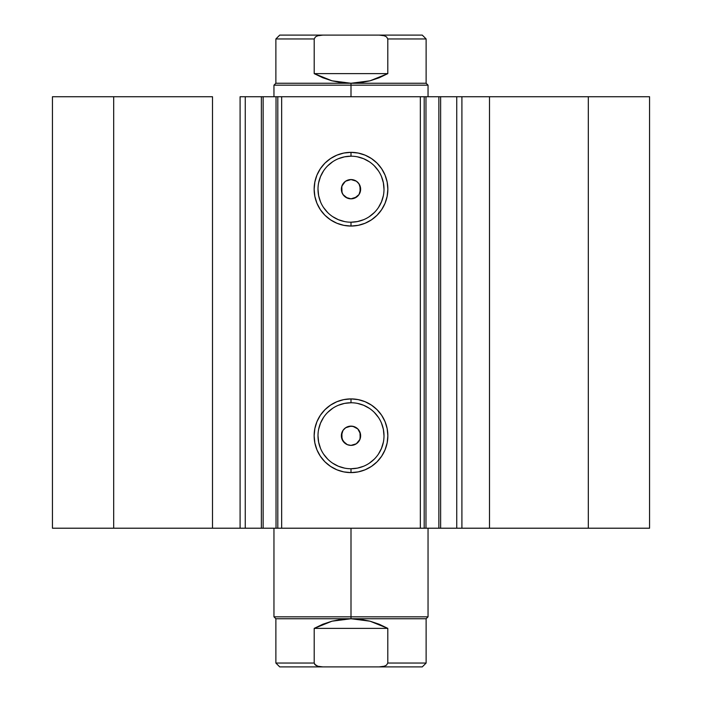 <?xml version="1.0" encoding="UTF-8"?>
<svg xmlns="http://www.w3.org/2000/svg" width="702" height="702" viewBox="0 0 702 702"><rect width="100%" height="100%" fill="white"/><g stroke="black" fill="none" stroke-linecap="round" stroke-linejoin="round"><path stroke-width="1.05" d="M245.516 528.211L261.363 528.211L261.363 96.736L277.685 96.736M245.516 96.736L263.136 96.736L263.136 528.211L276.026 528.211L276.026 96.736L263.136 96.736L263.136 528.211L245.261 528.211L245.261 96.736L261.363 96.736L261.363 528.211L277.685 528.211M424.315 96.736L649.561 96.736L588.32 96.736L588.32 528.211L649.561 528.211L649.561 96.736L649.561 528.211L489.505 528.211L588.32 528.211L588.32 96.736L461.907 96.736L461.907 528.211L489.505 528.211L489.505 96.736L489.505 528.211L456.739 528.211L461.907 528.211L461.907 96.736L456.739 96.736L456.739 528.211L456.739 96.736M351 156.195L351 152.343A36.855 36.855 0 0 1 387.855 189.198A36.855 36.855 0 0 1 351 226.053L343.813 225.342L336.899 223.245L330.528 219.84L324.938 215.26L320.358 209.67L316.953 203.299L314.856 196.385L314.145 189.198L314.856 182.011L316.953 175.096L320.358 168.726L324.938 163.136L330.528 158.555L336.899 155.151L343.813 153.054L351 152.343L358.187 153.054L365.101 155.151L371.472 158.555L377.062 163.136L381.642 168.726L385.047 175.096L387.144 182.011L387.855 189.198L387.144 196.385L385.047 203.299L381.642 209.67L377.062 215.26L371.472 219.84L365.101 223.245L358.187 225.342L351 226.053L351 222.201A33.003 33.003 0 0 0 384.003 189.198A33.003 33.003 0 0 0 351 156.195A33.003 33.003 0 0 0 317.997 189.198A33.003 33.003 0 0 0 351 222.201L351 226.053A36.855 36.855 0 0 1 314.145 189.198A36.855 36.855 0 0 1 351 152.343L351 156.195A33.003 33.003 0 0 1 384.003 189.198A33.003 33.003 0 0 1 351 222.201A33.003 33.003 0 0 1 317.997 189.198A33.003 33.003 0 0 1 351 156.195L344.559 156.836L338.373 158.713M351 402.755L351 398.903A36.855 36.855 0 0 1 387.855 435.758A36.855 36.855 0 0 1 351 472.604L343.813 471.902L336.899 469.805L330.528 466.391L324.938 461.811L320.358 456.23L316.953 449.859L314.856 442.944L314.145 435.758L314.856 428.562L316.953 421.648L320.358 415.277L324.938 409.696L330.528 405.115L336.899 401.711L343.813 399.613L351 398.903L358.187 399.613L365.101 401.711L371.472 405.115L377.062 409.696L381.642 415.277L385.047 421.648L387.144 428.562L387.855 435.758L387.144 442.944L385.047 449.859L381.642 456.23L377.062 461.811L371.472 466.391L365.101 469.805L358.187 471.902L351 472.604L351 468.752A33.003 33.003 0 0 0 384.003 435.758A33.003 33.003 0 0 0 351 402.755A33.003 33.003 0 0 0 317.997 435.758A33.003 33.003 0 0 0 351 468.752L351 472.604A36.855 36.855 0 0 1 314.145 435.758A36.855 36.855 0 0 1 351 398.903L351 402.755A33.003 33.003 0 0 1 384.003 435.758A33.003 33.003 0 0 1 351 468.752A33.003 33.003 0 0 1 317.997 435.758A33.003 33.003 0 0 1 351 402.755L344.559 403.387L338.373 405.265M343.041 430.335L341.865 432.713L342.023 439.233M342.172 439.61L343.138 441.312M345.375 443.576L347.832 444.849L351 445.384A9.635 9.635 0 0 1 341.365 435.758A9.635 9.635 0 0 1 351 426.123L349.157 426.298M349.034 426.325L345.366 427.939M347.376 198.122L351 198.833A9.635 9.635 0 0 1 341.365 189.198A9.635 9.635 0 0 1 351 179.563L347.385 180.274M347.639 180.168L345.375 181.379M345.358 197.008L347.262 198.078M343.015 183.81L341.804 186.32L342.023 192.69M342.19 193.085L343.234 194.893M277.808 528.211L276.026 528.211L276.026 96.736L277.808 96.736L277.808 528.211L277.808 96.736L281.66 96.736L281.66 528.211L277.808 528.211L424.192 528.211L420.34 528.211L420.34 96.736L424.192 96.736L424.192 528.211L424.192 96.736L438.864 96.736L438.864 528.211L456.484 528.211M424.315 528.211L438.864 528.211L425.974 528.211L425.974 96.736L425.974 528.211L424.192 528.211M245.261 528.211L240.093 528.211L240.093 96.736L240.093 528.211L212.495 528.211L212.495 96.736L113.68 96.736L113.68 528.211L113.68 96.736L212.495 96.736L212.495 528.211L52.439 528.211L52.439 96.736L113.68 96.736L52.439 96.736L52.439 528.211L245.261 528.211L245.261 96.736L240.093 96.736L245.261 96.736M277.808 96.736L420.34 96.736L281.66 96.736L281.66 528.211L420.34 528.211L420.34 96.736L424.192 96.736M440.637 96.736L440.637 528.211L438.864 528.211L438.864 96.736L456.484 96.736M360.284 438.329L360.108 438.89M360.065 432.485L360.24 433.029M353.65 426.491L354.203 426.667M345.217 443.462L341.944 439.022L341.365 435.845L341.883 432.651L343.427 429.808L345.814 427.632L348.797 426.377L352.878 426.307L357.809 428.94L360.442 433.871L359.898 439.443L356.353 443.761L351 445.384L347.315 444.656L342.988 441.102L341.365 435.758L342.988 430.405L345.647 427.746L351 426.123A9.635 9.635 0 0 1 360.635 435.758A9.635 9.635 0 0 1 351 445.384L354.615 444.682M357.783 182.353L359.661 184.986L360.565 188.083L360.398 191.313L359.161 194.305L357.011 196.718L354.185 198.289L351 198.833L345.972 197.411L343.532 195.279L341.944 192.471L341.365 189.286L341.883 186.1L345.217 181.493M351 222.201L357.441 221.56L363.627 219.682M369.331 216.637L374.333 212.53M378.439 207.529L381.484 201.825L383.362 195.639M384.003 189.198L383.362 182.757L381.484 176.571M378.439 170.867L374.333 165.865M369.331 161.758L363.627 158.713L357.441 156.836M332.669 161.758L327.667 165.865M323.561 170.867L320.516 176.571L318.638 182.757M317.997 189.198L318.638 195.639L320.516 201.825M323.561 207.529L327.667 212.53M332.669 216.637L338.373 219.682L344.559 221.56M356.625 181.379L354.168 180.107L351 179.563L356.353 181.186L359.012 183.845L360.635 189.198L359.012 194.551L354.685 198.096L351 198.833L347.315 198.096L342.988 194.551L341.558 191.076L341.558 187.32L342.988 183.845L345.647 181.186L351 179.563A9.635 9.635 0 0 1 360.635 189.198A9.635 9.635 0 0 1 351 198.833L356.625 197.016M351 468.752L357.441 468.12L363.627 466.242M369.331 463.188L374.333 459.09M378.439 454.089L381.484 448.385L383.362 442.19M384.003 435.758L383.362 429.317L381.484 423.122M378.439 417.418L374.333 412.416M369.331 408.318L363.627 405.265L357.441 403.387M332.669 408.318L327.667 412.416M323.561 417.418L320.516 423.122L318.638 429.317M317.997 435.758L318.638 442.19L320.516 448.385M323.561 454.089L327.667 459.09M332.669 463.188L338.373 466.242L344.559 468.12M358.959 194.621L360.135 192.243L359.977 185.714M359.828 185.337L358.862 183.643M356.634 427.939L354.738 426.877M354.633 426.834L351 426.123M358.985 441.137L360.196 438.627L359.977 432.257M359.81 431.862L358.757 430.045M354.361 444.778L356.783 443.462M351 616.821L351 618.743L426.123 618.743L351 618.743L351 616.821L428.044 616.821L351 616.821L351 528.211L351 616.821L273.955 616.821L351 616.821M351 85.179L351 83.257L275.877 83.257L351 83.257L351 85.179L273.955 85.179L351 85.179L351 96.736L351 85.179L428.044 85.179L351 85.179M428.044 96.736L428.044 85.179L426.123 83.257L351 83.257L426.123 83.257L426.123 38.952L387.802 38.952L387.802 73.622L370.024 80.809L351 83.257L331.976 80.809L314.198 73.622L314.198 38.952L275.877 38.952L314.198 38.952L314.198 73.622L387.802 73.622L387.802 38.952L386.486 36.837L384.169 35.749L379.115 35.1L322.885 35.1L317.83 35.749L315.514 36.837L314.198 38.952L315.514 36.837L317.83 35.749L322.885 35.1L279.729 35.1L379.115 35.1L384.169 35.749L386.486 36.837L387.802 38.952L426.123 38.952L422.271 35.1L379.115 35.1L422.271 35.1M351 83.257L360.591 82.643L370.024 80.809L379.141 77.782L387.802 73.622L314.198 73.622L322.859 77.782L331.976 80.809L341.409 82.643L351 83.257M314.198 663.048L314.198 628.378L314.198 663.048L315.514 665.163L317.83 666.251L322.885 666.9L279.729 666.9L275.877 663.048L314.198 663.048L275.877 663.048L275.877 618.743L351 618.743L370.024 621.191L387.802 628.378L387.802 663.048L426.123 663.048L387.802 663.048L387.802 628.378L314.198 628.378L331.976 621.191L351 618.743L275.877 618.743L273.955 616.821L273.955 528.211M379.115 666.9L384.169 666.251L386.486 665.163L387.802 663.048L386.486 665.163L384.169 666.251L379.115 666.9L422.271 666.9L322.885 666.9L379.115 666.9M387.802 628.378L379.141 624.218L370.024 621.191L360.591 619.357L351 618.743L341.409 619.357L331.976 621.191L322.859 624.218L314.198 628.378L387.802 628.378M279.729 666.9L322.885 666.9L317.83 666.251L314.601 664.259M428.044 528.211L428.044 616.821L426.123 618.743L426.123 663.048L422.271 666.9M273.955 96.736L273.955 85.179L275.877 83.257L275.877 38.952L279.729 35.1"/></g></svg>

